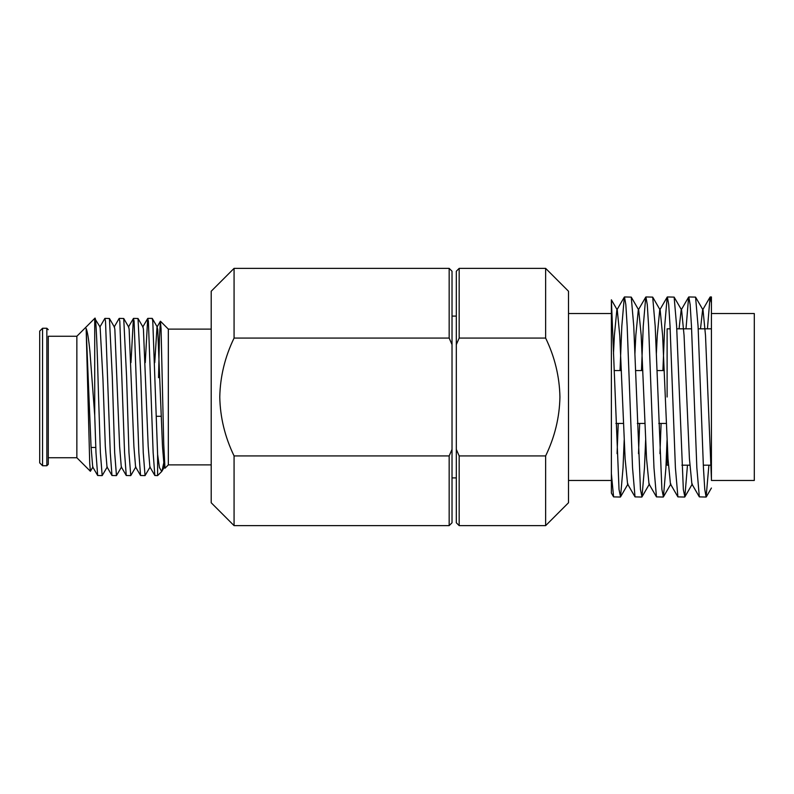 <?xml version="1.0" encoding="UTF-8"?>
<svg xmlns="http://www.w3.org/2000/svg" width="794" height="794" viewBox="0 0 794 794"><rect width="100%" height="100%" fill="white"/><g stroke="black" fill="none" stroke-linecap="round" stroke-linejoin="round"><path stroke-width="1.19" d="M667.119 441.057L667.119 465.175L668.35 465.175M670.166 328.825L667.119 328.825L667.119 397M459.17 525.628L456.312 522.77L456.312 449.394L459.17 455.925L459.17 525.628L545.637 525.628L545.637 455.925L459.17 455.925M456.312 344.606L456.312 271.23L459.17 268.372L459.17 338.075L456.312 344.606L456.312 449.394M452.024 344.606L449.166 338.075L449.166 268.372L452.024 271.23L452.024 522.77L449.166 525.628L449.166 455.925L452.024 449.394M545.637 455.925C554.788 436.958 559.552 417.316 559.929 397C559.512 376.555 554.748 356.913 545.637 338.075L459.17 338.075M700.755 397L698.075 326.255L695.574 297.115L688.805 296.956L690.145 304.568L691.485 326.255L696.844 467.745L699.335 496.885L706.114 497.044L704.774 489.432L703.434 467.745L700.755 397M687.465 465.175L684.855 496.885L683.336 489.432L676.637 326.255L674.136 297.115L667.367 296.956L668.707 304.568L670.047 326.255L675.406 467.745L677.897 496.885L684.676 497.044M667.069 440.025L665.918 467.745L663.417 496.885L661.898 489.432L655.199 326.255L652.698 297.115L645.929 296.956L647.269 304.568L648.609 326.255L653.968 467.745L656.459 496.885L663.238 497.044M645.631 440.025L644.48 467.745L641.979 496.885L640.46 489.432L633.761 326.255L631.26 297.115L624.491 296.956L625.831 304.568L627.171 326.255L632.53 467.745L635.021 496.885L641.8 497.044M624.193 440.025L623.042 467.745L620.541 496.885L619.022 489.432L611.38 299.804L611.38 473.651L613.583 496.885L620.362 497.044M711.424 478.851L705.499 335.356L703.027 310.007L695.574 297.115M707.444 328.825L710.054 297.115L702.601 310.007L700.506 328.825M699.335 496.885L691.882 483.993L689.42 458.644L684.061 335.356L681.589 310.007L674.136 297.115M686.006 328.825L688.616 297.115L681.163 310.007L679.069 328.825M677.897 496.885L670.444 483.993L667.982 458.644L662.623 335.356L660.151 310.007L652.698 297.115M662.911 370.56L664.687 326.255L667.178 297.115L659.725 310.007L657.263 335.356L656.35 353.975M656.459 496.885L649.006 483.993L646.544 458.644L641.185 335.356L638.713 310.007L631.26 297.115M641.473 370.56L643.249 326.255L645.74 297.115L638.287 310.007L635.825 335.356L634.912 353.975M635.021 496.885L627.568 483.993L625.106 458.644L619.747 335.356L617.275 310.007L611.38 299.804M620.035 370.56L621.811 326.255L624.302 297.115L616.849 310.007L614.387 335.356L613.474 353.975M708.903 465.175L706.114 497.044M613.583 496.885L611.38 493.074L611.38 473.651M617.067 453.642L618.228 423.44M638.505 453.642L639.666 423.44M659.943 453.642L661.104 423.44M710.054 297.115L711.424 302.931L711.424 468.212M711.424 402.121L711.424 430.745M711.424 451.975L711.424 480.469L754.3 480.469L754.3 313.531L711.424 313.531L711.424 380.981M711.424 313.531L711.424 296.956L710.243 296.956M545.637 338.075L545.637 268.372L568.504 291.239L568.504 502.761L545.637 525.628M86.149 328.458L91.032 446.516L92.7 466.912L97.672 475.507L95.975 452.58L94.724 415.302L89.921 351.454C88.68 339.088 87.429 331.416 86.149 328.458L89.722 463.398L90.387 471.289L92.967 466.922M90.397 471.279L76.859 457.741L76.859 336.259L94.724 318.394L100.113 327.078L102.942 378.877L105.324 446.516L106.992 466.912L111.964 475.507L110.267 452.58L105.503 321.074L104.818 318.493L99.846 327.088M104.937 318.394L109.433 318.493L114.405 327.078L114.852 329.351L119.616 446.516L121.284 466.912L126.256 475.507L124.559 452.58L119.795 321.074L119.11 318.493L114.138 327.088M119.229 318.394L123.725 318.493L128.697 327.078L129.144 329.351L133.908 446.516L135.576 466.912L140.548 475.507L138.851 452.58L134.087 321.074L133.402 318.493L130.97 362.6M133.521 318.394L138.017 318.493L142.989 327.078L143.436 329.351L148.2 446.516L149.868 466.912L154.84 475.507L153.143 452.58L148.379 321.074L147.694 318.493L145.262 362.6M154.741 362.64L157.013 327.088L157.728 329.351L162.492 446.516L164.16 466.912L164.606 466.346M158.532 377.706L159.435 338.055L160.378 321.272L161.043 328.418L163.743 444.372L164.983 468.232L168.328 464.887L168.328 329.113L211.204 329.113M161.609 471.606L157.609 475.606L154.84 475.507M138.017 318.493L140.866 376.654L143.248 452.58L145.054 475.606L140.548 475.507M123.725 318.493L126.574 376.654L128.956 452.58L130.762 475.606L126.256 475.507M109.433 318.493L112.282 376.654L114.664 452.58L116.47 475.606L111.964 475.507M94.724 319.069C95.935 311.03 97.374 352.109 98.565 397L100.372 452.58L102.178 475.606L97.672 475.507M102.178 475.606L107.259 466.922M116.47 475.606L121.551 466.922M130.762 475.606L135.843 466.922M145.054 475.606L150.135 466.922M147.813 318.394L152.2 318.394L152.776 321.074L157.609 454.466L159.465 467.606L161.718 471.507L164.427 466.922M164.259 460.5L162.006 471.11M48.275 336.259L48.275 397L48.275 336.259L76.859 336.259M42.558 465.741L39.7 462.882L39.7 331.118L42.558 328.259L42.558 465.741L46.846 465.741L46.846 328.259L48.275 329.689M234.071 455.925L234.071 525.628L211.204 502.761L211.204 291.239L234.071 268.372L234.071 338.075C224.96 356.913 220.196 376.555 219.779 397C220.156 417.316 224.92 436.958 234.071 455.925L449.166 455.925M76.859 457.741L48.275 457.741L48.275 397L48.275 464.311L46.846 465.741M94.724 318.394L94.724 415.302M157.609 475.606L157.609 454.466M449.166 338.075L234.071 338.075M615.896 423.44L623.469 423.44M637.334 423.44L644.907 423.44M658.772 423.44L666.345 423.44M456.312 316.101L452.024 316.101M684.855 496.885L692.308 483.993M663.417 496.885L670.87 483.993M641.979 496.885L649.432 483.993M620.541 496.885L627.994 483.993M711.424 488.022L706.293 496.885M681.877 465.175L689.788 465.175M703.315 465.175L711.226 465.175M568.504 313.531L611.38 313.531M128.43 327.088L133.402 318.493M142.722 327.088L147.694 318.493M157.013 327.088L160.378 321.272M164.16 466.912L164.904 468.202M152.309 318.493L157.281 327.078M46.846 328.259L42.558 328.259M91.072 447.449L95.796 447.449M156.309 416.294L161.341 416.294M168.328 329.113L160.448 321.233M459.17 268.372L545.637 268.372M234.071 525.628L449.166 525.628M234.071 268.372L449.166 268.372M168.328 464.887L211.204 464.887M568.504 480.469L611.38 480.469M676.746 328.825L691.604 328.825M698.184 328.825L711.424 328.825M456.312 477.899L452.024 477.899M614.099 370.56L621.384 370.56M635.537 370.56L642.822 370.56M656.975 370.56L664.26 370.56"/></g></svg>
